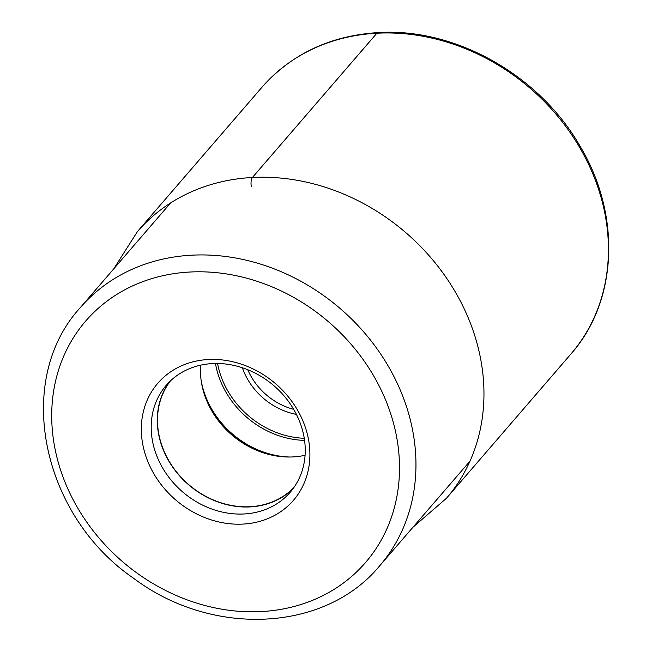 <?xml version="1.0" encoding="UTF-8"?>
<svg xmlns="http://www.w3.org/2000/svg" width="652" height="652" viewBox="0 0 652 652"><rect width="100%" height="100%" fill="white"/><g stroke="black" fill="none" stroke-linecap="round" stroke-linejoin="round"><path stroke-width="0.98" d="M182.666 505.43A89.577 76.618 40.8 0 1 142.446 416.066A89.577 76.618 40.8 0 1 208.273 359.521A89.577 76.618 40.8 0 1 268.559 378.176A89.577 76.618 40.8 0 1 308.779 467.533A89.577 76.618 40.8 0 1 242.952 524.086A89.577 76.618 40.8 0 1 182.666 505.43M200.653 365.161A81.639 69.829 -139.2 0 0 202.715 388.6A81.639 69.829 -139.2 0 0 281.591 456.661A81.639 69.829 -139.2 0 0 293.082 456.913A81.639 69.829 -139.2 0 0 305.079 455.267M293.954 487.427A81.639 69.829 40.8 0 1 250.115 506.702A81.639 69.829 40.8 0 1 170.661 463.719A81.639 69.829 40.8 0 1 170.465 380.874M169.422 381.885A81.859 70.025 -139.2 0 0 170.93 464.501A81.859 70.025 -139.2 0 0 250.156 506.914A81.859 70.025 -139.2 0 0 293.107 488.609M212.373 363.58A81.859 70.025 40.8 0 1 267.467 380.629A81.859 70.025 40.8 0 1 290.205 492.252A81.859 70.025 40.8 0 1 244.068 513.972A81.859 70.025 40.8 0 1 188.974 496.922A81.859 70.025 40.8 0 1 166.244 385.299A81.859 70.025 40.8 0 1 212.373 363.58M376.889 33.219A204.092 174.573 40.8 0 1 577.965 144.63A204.092 174.573 40.8 0 1 570.916 354.02C617.982 301.061 621.364 214.467 579.832 145.812C539.212 74.915 454.892 27.498 377.964 32.6C330.279 35.681 291.583 53.937 261.868 87.36A204.092 174.573 40.8 0 1 376.889 33.219L252.414 177.483A7.074 2.738 87 0 0 251.387 186.749M413.001 527.199L446.441 498.283A204.092 174.573 -139.2 0 0 453.49 288.893A204.092 174.573 -139.2 0 0 252.414 177.483A204.092 174.573 -139.2 0 0 137.393 231.623L261.868 87.36M137.091 573.132A184.809 158.077 -139.2 0 0 375.275 549.783A184.809 158.077 -139.2 0 0 314.215 310.523A184.809 158.077 -139.2 0 0 314.134 310.466A184.809 158.077 40.8 0 0 75.942 333.816A184.809 158.077 40.8 0 0 137.01 573.075A184.809 158.077 -139.2 0 0 137.091 573.132M379.619 565.887A197.662 169.08 -139.2 0 0 324.729 296.35A197.662 169.08 -139.2 0 0 324.639 296.293A197.662 169.08 -139.2 0 0 80.302 307.63C13.496 380.312 41.312 515.276 133.839 578.454C211.933 637.191 325.014 632.277 379.619 565.887L469.97 461.176M293.669 409.342A61.068 52.233 40.8 0 1 247.752 369.725M242.357 367.744A63.635 54.434 -139.2 0 0 296.415 414.387M304.264 438.283A83.57 71.475 40.8 0 1 217.572 363.482M215.462 363.474A84.85 72.576 -139.2 0 0 304.574 440.369M289.757 457.011A84.85 72.576 40.8 0 1 201.166 380.581M202.446 387.484A84.613 72.372 -139.2 0 0 282.74 456.759M137.393 231.623L113.684 268.942M446.441 498.283L570.916 354.02M80.302 307.63L170.653 202.911"/></g></svg>
